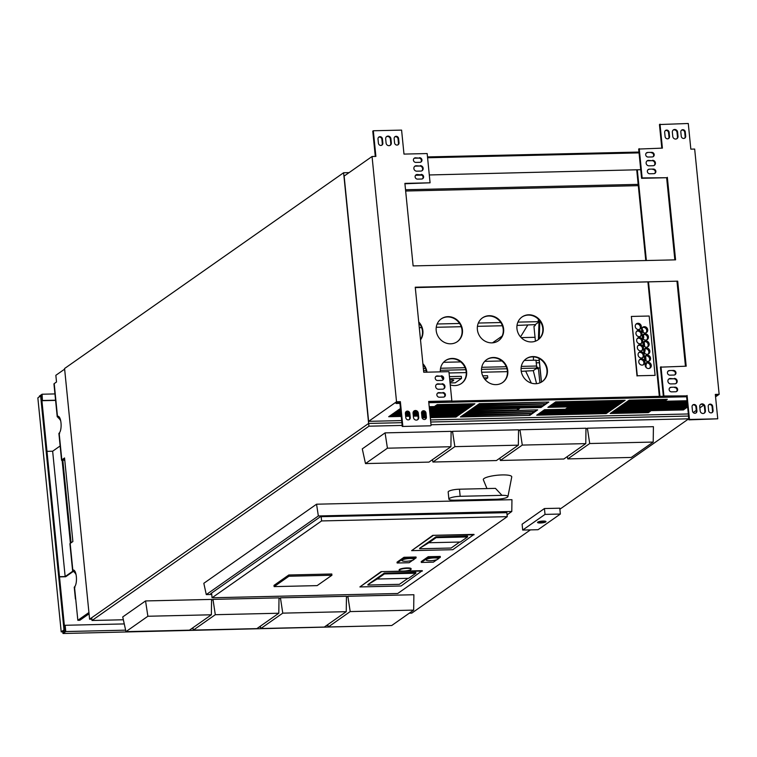 <?xml version="1.0" encoding="UTF-8"?>
<svg xmlns="http://www.w3.org/2000/svg" width="757" height="757" viewBox="0 0 757 757"><rect width="100%" height="100%" fill="white"/><g stroke="black" fill="none" stroke-linecap="round" stroke-linejoin="round"><path stroke-width="1.14" d="M527.695 325.179L520.523 336.912M521.166 337.622L535.038 337.3M539.202 360.389L536.013 360.464M536.249 362.83L539.438 362.754M449.639 378.689L461.515 378.415L455.241 382.824L450.055 382.947M449.942 381.755A2.896 0.606 174.3 0 0 452.743 381.083L453.575 380.497A2.896 0.606 174.3 0 0 453.736 380.269A2.896 0.606 174.3 0 0 449.772 380.099M443.138 378.396L442.608 378.765M461.515 378.415L461.306 376.333L449.421 376.598M483.846 377.904L487.763 377.809L485.152 379.645M487.763 377.809L487.555 375.727L482.739 375.832M502.146 336.07L492.504 342.836M645.787 364.022L646.402 363.956L645.929 365.413M645.607 355.913L646.1 360.919M646.317 363.019L646.402 363.956M644.462 350.756L645.087 350.69L644.604 352.147M644.188 341.691L644.68 346.697M644.898 348.797L645.087 350.69M642.428 330.345L643.043 330.279L643.261 332.474M643.478 334.575L643.762 337.433L643.138 337.499M643.28 338.89L643.762 337.433M521.242 371.318L533.288 370.665L536.562 383.676M539.883 382.862L538.397 367.978L537.073 368.905L536.987 368.072L533.288 370.665M537.83 368.375L537.707 367.211L536.543 367.24M538.397 367.978L539.959 367.94M521.318 366.379L536.571 366.028A1.713 0.577 88.7 0 1 536.183 368.091L536.987 368.072M536.571 366.028L535.984 360.171L524.289 360.446M507.427 371.64L481.67 372.236M466.246 372.586L449.062 372.983M501.91 360.966L484.717 361.354M460.72 361.912L443.536 362.31M535.426 341.189L533.95 326.39L535.275 325.463L535.19 324.621L517.012 325.425M538.397 319.246L538.189 321.971L539.003 321.952L535.19 324.621M538.577 321.044L539.836 321.015L539.239 338.767M538.407 339.524L539.003 321.952M418.962 324.412L420.021 324.393M437.149 323.996L459.594 323.476M478.339 323.05L500.774 322.529M517.911 322.132L538.634 321.659M502.411 325.756L477.44 326.333M461.221 326.712L436.259 327.279M421.649 327.62L419.293 327.677M635.975 324.176A3.217 2.952 -125.1 0 1 639.599 329.342M636.684 331.292A3.217 2.952 -125.1 0 1 640.308 336.449M637.394 338.398A3.217 2.952 -125.1 0 1 641.018 343.564M638.104 345.514A3.217 2.952 -125.1 0 1 641.728 350.68M638.813 352.62A3.217 2.952 -125.1 0 1 642.438 357.787M639.523 359.736A3.217 2.952 -125.1 0 1 643.147 364.902M642.39 327.592A3.217 2.952 -125.1 0 1 646.014 332.749M643.1 334.698A3.217 2.952 -125.1 0 1 646.724 339.865M643.81 341.814A3.217 2.952 -125.1 0 1 647.434 346.98M644.519 348.93A3.217 2.952 -125.1 0 1 648.143 354.087M645.229 356.036A3.217 2.952 -125.1 0 1 648.853 361.203M645.939 363.152A3.217 2.952 -125.1 0 1 649.563 368.309M655.108 375.377L649.184 316.029L631.366 316.435L637.29 375.784L655.108 375.377L637.29 375.784M635.246 326.485A3.217 2.952 -125.1 0 1 640.696 324.725A3.217 2.952 -125.1 0 1 637.072 329.181A3.217 2.952 -125.1 0 1 635.246 326.485M635.956 333.6A3.217 2.952 -125.1 0 1 641.406 331.831A3.217 2.952 -125.1 0 1 637.782 336.297A3.217 2.952 -125.1 0 1 635.956 333.6M636.665 340.707A3.217 2.952 -125.1 0 1 642.116 338.947A3.217 2.952 -125.1 0 1 638.492 343.413A3.217 2.952 -125.1 0 1 636.665 340.707M637.375 347.823A3.217 2.952 -125.1 0 1 642.825 346.053A3.217 2.952 -125.1 0 1 639.201 350.519A3.217 2.952 -125.1 0 1 637.375 347.823M638.085 354.929A3.217 2.952 -125.1 0 1 643.535 353.169A3.217 2.952 -125.1 0 1 639.911 357.635A3.217 2.952 -125.1 0 1 638.085 354.929M638.794 362.045A3.217 2.952 -125.1 0 1 644.245 360.275A3.217 2.952 -125.1 0 1 640.621 364.742A3.217 2.952 -125.1 0 1 638.794 362.045M641.662 329.901A3.217 2.952 -125.1 0 1 647.112 328.131A3.217 2.952 -125.1 0 1 643.478 332.597A3.217 2.952 -125.1 0 1 641.662 329.901M642.371 337.007A3.217 2.952 -125.1 0 1 647.822 335.247A3.217 2.952 -125.1 0 1 644.188 339.713A3.217 2.952 -125.1 0 1 642.371 337.007M643.081 344.123A3.217 2.952 -125.1 0 1 648.531 342.353A3.217 2.952 -125.1 0 1 644.898 346.82A3.217 2.952 -125.1 0 1 643.081 344.123M643.791 351.229A3.217 2.952 -125.1 0 1 649.241 349.469A3.217 2.952 -125.1 0 1 645.607 353.935A3.217 2.952 -125.1 0 1 643.791 351.229M644.5 358.345A3.217 2.952 -125.1 0 1 649.951 356.575A3.217 2.952 -125.1 0 1 646.317 361.042A3.217 2.952 -125.1 0 1 644.5 358.345M645.21 365.461A3.217 2.952 -125.1 0 1 650.66 363.691A3.217 2.952 -125.1 0 1 647.027 368.157A3.217 2.952 -125.1 0 1 645.21 365.461M631.366 316.435L637.006 375.983M450.254 384.868A13.948 12.803 54.9 0 0 461.505 383.439A13.948 12.803 54.9 0 0 466.615 371.715A13.948 12.803 54.9 0 0 458.723 360.02A13.948 12.803 54.9 0 0 445.476 360.597A13.948 12.803 54.9 0 0 440.328 371.857M441.34 376.286A13.948 12.803 54.9 0 0 443.044 379.408M461.297 383.581A13.948 12.803 54.9 0 0 466.198 372.009A13.948 12.803 54.9 0 0 458.42 360.379A13.948 12.803 54.9 0 0 445.277 360.748M507.796 370.76A13.948 12.803 54.9 0 0 499.904 359.073A13.948 12.803 54.9 0 0 486.666 359.641A13.948 12.803 54.9 0 0 484.196 378.415A13.948 12.803 54.9 0 0 502.686 382.484A13.948 12.803 54.9 0 0 507.796 370.76M502.478 382.635A13.948 12.803 54.9 0 0 507.379 371.053A13.948 12.803 54.9 0 0 499.611 359.424A13.948 12.803 54.9 0 0 486.458 359.793M547.368 369.851A13.948 12.803 54.9 0 0 539.476 358.156A13.948 12.803 54.9 0 0 526.238 358.733A13.948 12.803 54.9 0 0 523.768 377.506A13.948 12.803 54.9 0 0 542.258 381.575A13.948 12.803 54.9 0 0 547.368 369.851M542.05 381.717A13.948 12.803 54.9 0 0 546.951 370.145A13.948 12.803 54.9 0 0 539.183 358.515A13.948 12.803 54.9 0 0 526.03 358.884M543.204 328.065A13.948 12.803 54.9 0 0 535.303 316.379A13.948 12.803 54.9 0 0 522.065 316.946A13.948 12.803 54.9 0 0 519.595 335.72A13.948 12.803 54.9 0 0 538.085 339.789A13.948 12.803 54.9 0 0 543.204 328.065M537.877 339.931A13.948 12.803 54.9 0 0 542.778 328.358A13.948 12.803 54.9 0 0 535.01 316.729A13.948 12.803 54.9 0 0 521.857 317.098M503.632 328.983A13.948 12.803 54.9 0 0 495.74 317.287A13.948 12.803 54.9 0 0 482.493 317.864A13.948 12.803 54.9 0 0 480.023 336.638A13.948 12.803 54.9 0 0 498.522 340.707A13.948 12.803 54.9 0 0 503.632 328.983M498.305 340.849A13.948 12.803 54.9 0 0 503.216 329.276A13.948 12.803 54.9 0 0 495.438 317.647A13.948 12.803 54.9 0 0 482.285 318.016M462.442 329.929A13.948 12.803 54.9 0 0 454.55 318.243A13.948 12.803 54.9 0 0 441.312 318.811A13.948 12.803 54.9 0 0 438.842 337.584A13.948 12.803 54.9 0 0 457.332 341.653A13.948 12.803 54.9 0 0 462.442 329.929M457.124 341.795A13.948 12.803 54.9 0 0 462.025 330.222A13.948 12.803 54.9 0 0 454.257 318.593A13.948 12.803 54.9 0 0 441.104 318.962M420.504 339.884A13.948 12.803 54.9 0 0 422.879 330.847A13.948 12.803 54.9 0 0 418.716 321.962M420.476 339.609A13.948 12.803 54.9 0 0 422.453 331.14A13.948 12.803 54.9 0 0 418.801 322.794M426.995 372.17A13.948 12.803 54.9 0 0 422.889 363.738M426.532 372.179A13.948 12.803 54.9 0 0 422.974 364.581M405.648 191.019L638.302 185.654M638.179 184.377L405.525 189.742M88.938 612.593L64.648 369.217M89.061 613.804L79.854 620.257L77.839 620.305L75.672 598.579A4.722 0.984 174.3 0 0 75.416 598.948A4.722 0.984 174.3 0 0 75.738 599.251M60.692 420.807A8.582 4.788 76.1 0 0 58.166 417.713L57.485 416.416A8.582 2.905 88.7 0 1 58.005 416.265A8.582 2.905 88.7 0 1 61.062 423.655A8.582 2.905 88.7 0 1 59.15 433.118L59.623 433.534M64.496 369.246L55.848 375.311L56.51 381.992L54.211 383.61A4.722 0.984 174.3 0 0 53.955 383.979L57.229 416.814L58.611 416.435M58.034 417.618L59.425 417.277M64.127 459.622L64.194 460.275A2.574 0.53 -5.7 0 1 63.702 460.019A2.574 0.53 -5.7 0 1 63.843 459.811L64.667 459.234M59.15 433.118L61.828 459.859A4.722 0.984 174.3 0 0 61.563 460.228A4.722 0.984 174.3 0 0 62.462 460.701L62.878 460.786M64.194 460.275L64.78 460.388M61.828 459.859L64.544 457.957L72.88 541.52L70.164 543.422L72.833 570.172A8.582 2.905 88.7 0 1 73.353 570.021A8.582 2.905 88.7 0 1 76.41 577.411A8.582 2.905 88.7 0 1 74.498 586.874L74.971 587.3M76.041 574.563A8.582 4.788 76.1 0 0 73.514 571.478L72.587 570.57L69.909 543.791A4.722 0.984 -5.7 0 1 70.164 543.422M73.959 570.191L72.833 570.172M73.382 571.374L74.763 571.033M77.839 620.305L88.787 612.621M89.6 619.207L368.631 423.437L343.612 172.747L64.572 368.517L89.6 619.207L91.871 619.16M349.081 172.624L343.612 172.747M688.548 416.057L430.724 422.009M401.872 422.671L368.631 423.437M646.137 367.467L645.73 363.407M645.418 360.36L645.021 356.301M644.709 353.245L644.311 349.185M643.999 346.138L643.601 342.079M643.289 339.022L642.892 334.963M642.579 331.916L642.182 327.857M471.564 409.121L541.009 407.521L543.242 405.951L473.797 407.559L471.564 409.121M473.106 408.042L540.905 406.481L541.009 407.521M540.905 406.481L541.596 405.989M638.965 152.053L427.497 156.926M639.05 152.886L427.582 157.759M421.147 174.422A2.356 2.167 -125.1 0 1 422.737 178.652A2.356 2.167 -125.1 0 1 421.611 179.021L417.571 179.116A2.356 2.167 54.9 0 1 415.99 174.886A2.356 2.167 54.9 0 1 417.116 174.517L420.589 174.82A2.356 2.167 -125.1 0 1 422.444 178.822M417.116 174.517L416.558 174.905A2.356 2.167 54.9 0 0 415.725 175.104M416.558 174.905L420.589 174.82M420.277 165.651A2.791 2.564 -125.1 0 1 422.151 170.647A2.791 2.564 -125.1 0 1 420.816 171.082L416.776 171.177A2.791 2.564 54.9 0 1 414.902 166.171A2.791 2.564 54.9 0 1 416.236 165.745L419.719 166.038A2.791 2.564 -125.1 0 1 421.857 170.827M414.647 166.389A2.791 2.564 -125.1 0 1 415.678 166.133L419.719 166.038M419.482 157.711A2.356 2.167 -125.1 0 1 421.072 161.941A2.356 2.167 -125.1 0 1 419.946 162.31L415.905 162.405A2.356 2.167 54.9 0 1 414.316 158.166A2.356 2.167 54.9 0 1 415.442 157.806L418.924 158.099A2.356 2.167 -125.1 0 1 420.769 162.112M415.442 157.806L414.883 158.194A2.356 2.167 54.9 0 0 414.06 158.393M414.883 158.194L418.924 158.099M399.005 142.732A2.356 2.167 54.9 0 1 395.902 144.814A2.356 2.167 54.9 0 1 394.567 142.836L394.151 138.654A2.356 2.167 -125.1 0 1 397.255 136.572A2.356 2.167 -125.1 0 1 398.589 138.55L399.005 142.732L398.447 143.12L398.031 138.947L398.589 138.55M394.747 136.894A2.356 2.167 -125.1 0 1 398.031 138.947M397.851 144.89A2.356 2.167 54.9 0 0 398.447 143.12M391.341 142.912A2.791 2.564 54.9 0 1 387.669 145.363A2.791 2.564 54.9 0 1 386.089 143.026L385.673 138.853A2.791 2.564 -125.1 0 1 389.344 136.392A2.791 2.564 -125.1 0 1 390.915 138.73L391.341 142.912L390.782 143.3A2.791 2.564 -125.1 0 1 390.016 145.429M386.43 136.724A2.791 2.564 -125.1 0 1 390.357 139.118L390.782 143.3M382.853 143.101A2.356 2.167 54.9 0 1 379.749 145.183A2.356 2.167 54.9 0 1 378.415 143.205L377.998 139.033A2.356 2.167 -125.1 0 1 381.102 136.951A2.356 2.167 -125.1 0 1 382.436 138.928L382.853 143.101L382.294 143.499L381.878 139.316L382.436 138.928M378.604 137.263A2.356 2.167 -125.1 0 1 381.878 139.316M381.698 145.259A2.356 2.167 54.9 0 0 382.294 143.499M651.739 152.356A2.356 2.167 54.9 0 1 653.319 156.585A2.356 2.167 54.9 0 1 652.193 156.945L648.153 157.04A2.356 2.167 -125.1 0 1 646.573 152.81A2.356 2.167 -125.1 0 1 647.699 152.45L651.739 152.356L647.699 152.45M646.308 153.028A2.356 2.167 -125.1 0 1 647.14 152.838M653.026 156.756A2.356 2.167 54.9 0 0 651.181 152.744M652.525 160.295A2.791 2.564 54.9 0 1 654.398 165.291A2.791 2.564 54.9 0 1 653.073 165.726L649.033 165.821A2.791 2.564 -125.1 0 1 647.159 160.815A2.791 2.564 -125.1 0 1 648.494 160.389L651.966 160.683A2.791 2.564 -125.1 0 1 654.105 165.471M646.894 161.033A2.791 2.564 -125.1 0 1 647.935 160.777L651.966 160.683M653.405 169.066A2.356 2.167 54.9 0 1 654.985 173.296A2.356 2.167 54.9 0 1 653.859 173.665L649.828 173.76A2.356 2.167 -125.1 0 1 648.238 169.521A2.356 2.167 -125.1 0 1 649.364 169.161L653.405 169.066L649.364 169.161M647.973 169.748A2.356 2.167 -125.1 0 1 648.806 169.549M654.691 173.467A2.356 2.167 54.9 0 0 652.846 169.454M685.691 136.118A2.356 2.167 54.9 0 1 682.587 138.2A2.356 2.167 54.9 0 1 681.243 136.222L680.827 132.04A2.356 2.167 -125.1 0 1 683.94 129.958A2.356 2.167 -125.1 0 1 685.274 131.936L685.691 136.118L685.132 136.506L684.716 132.333L685.274 131.936M681.432 130.28A2.356 2.167 -125.1 0 1 684.716 132.333M684.527 138.276A2.356 2.167 54.9 0 0 685.132 136.506M678.017 136.298A2.791 2.564 54.9 0 1 674.345 138.749A2.791 2.564 54.9 0 1 672.765 136.411L672.348 132.238A2.791 2.564 -125.1 0 1 676.02 129.778A2.791 2.564 -125.1 0 1 677.6 132.115L678.017 136.298L677.458 136.686A2.791 2.564 -125.1 0 1 676.701 138.815M673.105 130.109A2.791 2.564 -125.1 0 1 677.042 132.503L677.458 136.686M669.538 136.487A2.356 2.167 54.9 0 1 666.434 138.569A2.356 2.167 54.9 0 1 665.1 136.591L664.674 132.409A2.356 2.167 -125.1 0 1 667.788 130.336A2.356 2.167 -125.1 0 1 669.122 132.314L669.538 136.487L668.98 136.885L668.563 132.702L669.122 132.314M665.28 130.649A2.356 2.167 -125.1 0 1 668.563 132.702M668.374 138.645A2.356 2.167 54.9 0 0 668.98 136.885M410.247 417.533A2.356 2.167 -125.1 0 1 407.143 419.615A2.356 2.167 -125.1 0 1 405.809 417.627L405.392 413.454A2.356 2.167 54.9 0 1 408.496 411.373A2.356 2.167 54.9 0 1 409.83 413.35L410.247 417.533L409.688 417.921A2.356 2.167 -125.1 0 1 409.083 419.681M409.83 413.35L409.272 413.738A2.356 2.167 54.9 0 0 405.989 411.685M409.272 413.738L409.688 417.921M418.725 417.334A2.791 2.564 -125.1 0 1 415.054 419.794A2.791 2.564 -125.1 0 1 413.483 417.457L413.057 413.275A2.791 2.564 54.9 0 1 416.728 410.814A2.791 2.564 54.9 0 1 418.309 413.152L418.725 417.334L418.167 417.722A2.791 2.564 -125.1 0 1 417.41 419.851M413.814 411.146A2.791 2.564 -125.1 0 1 417.75 413.549L418.167 417.722M426.399 417.154A2.356 2.167 -125.1 0 1 423.295 419.236A2.356 2.167 -125.1 0 1 421.961 417.258L421.545 413.085A2.356 2.167 54.9 0 1 424.649 411.004A2.356 2.167 54.9 0 1 425.983 412.981L426.399 417.154L425.841 417.552A2.356 2.167 -125.1 0 1 425.235 419.312M425.983 412.981L425.425 413.369A2.356 2.167 54.9 0 0 422.141 411.316M425.425 413.369L425.841 417.552M442.921 392.523A2.356 2.167 -125.1 0 1 444.51 396.763A2.356 2.167 -125.1 0 1 443.384 397.122L439.344 397.217A2.356 2.167 54.9 0 1 437.754 392.987A2.356 2.167 54.9 0 1 438.88 392.618L442.362 392.921A2.356 2.167 -125.1 0 1 444.208 396.933M438.88 392.618L438.322 393.015A2.356 2.167 54.9 0 0 437.499 393.205M438.322 393.015L442.362 392.921M442.05 383.752A2.791 2.564 -125.1 0 1 443.924 388.757A2.791 2.564 -125.1 0 1 442.59 389.183L438.549 389.278A2.791 2.564 54.9 0 1 436.675 384.282A2.791 2.564 54.9 0 1 438.01 383.846L441.492 384.149A2.791 2.564 -125.1 0 1 443.63 388.928M436.411 384.499A2.791 2.564 -125.1 0 1 437.451 384.234L441.492 384.149M441.255 375.813A2.356 2.167 -125.1 0 1 442.836 380.042A2.356 2.167 -125.1 0 1 441.71 380.411L437.678 380.506A2.356 2.167 54.9 0 1 436.089 376.276A2.356 2.167 54.9 0 1 437.215 375.907L440.697 376.21A2.356 2.167 -125.1 0 1 442.542 380.213M437.215 375.907L436.657 376.295A2.356 2.167 54.9 0 0 435.824 376.494M436.657 376.295L440.697 376.21M696.932 410.919A2.356 2.167 -125.1 0 1 693.819 413A2.356 2.167 -125.1 0 1 692.485 411.013L692.068 406.84A2.356 2.167 54.9 0 1 695.172 404.758A2.356 2.167 54.9 0 1 696.516 406.736L696.932 410.919L696.374 411.306A2.356 2.167 -125.1 0 1 695.768 413.067M696.516 406.736L695.957 407.124A2.356 2.167 54.9 0 0 692.674 405.071M695.957 407.124L696.374 411.306M705.41 410.72A2.791 2.564 -125.1 0 1 701.739 413.18A2.791 2.564 -125.1 0 1 700.159 410.843L699.742 406.66A2.791 2.564 54.9 0 1 703.414 404.2A2.791 2.564 54.9 0 1 704.994 406.537L705.41 410.72L704.852 411.108A2.791 2.564 -125.1 0 1 704.095 413.237M700.499 404.531A2.791 2.564 -125.1 0 1 704.436 406.935L704.852 411.108M713.075 410.54A2.356 2.167 -125.1 0 1 709.971 412.622A2.356 2.167 -125.1 0 1 708.637 410.644L708.221 406.471A2.356 2.167 54.9 0 1 711.325 404.389A2.356 2.167 54.9 0 1 712.659 406.367L713.075 410.54L712.517 410.937A2.356 2.167 -125.1 0 1 711.921 412.697M712.659 406.367L712.1 406.755A2.356 2.167 54.9 0 0 708.826 404.702M712.1 406.755L712.517 410.937M673.503 370.457A2.356 2.167 54.9 0 1 675.093 374.687A2.356 2.167 54.9 0 1 673.967 375.056L669.926 375.15A2.356 2.167 -125.1 0 1 668.336 370.911A2.356 2.167 -125.1 0 1 669.472 370.552L673.503 370.457L669.472 370.552M668.081 371.138A2.356 2.167 -125.1 0 1 668.914 370.939M674.79 374.857A2.356 2.167 54.9 0 0 672.945 370.845M674.298 378.396A2.791 2.564 54.9 0 1 676.171 383.392A2.791 2.564 54.9 0 1 674.837 383.827L670.806 383.922A2.791 2.564 -125.1 0 1 668.933 378.916A2.791 2.564 -125.1 0 1 670.257 378.491L673.739 378.784A2.791 2.564 -125.1 0 1 675.878 383.572M668.668 379.134A2.791 2.564 -125.1 0 1 669.699 378.878L673.739 378.784M675.178 387.168A2.356 2.167 54.9 0 1 676.758 391.397A2.356 2.167 54.9 0 1 675.632 391.766L671.591 391.861A2.356 2.167 -125.1 0 1 670.011 387.631A2.356 2.167 -125.1 0 1 671.137 387.262L675.178 387.168L671.137 387.262M669.746 387.849A2.356 2.167 -125.1 0 1 670.579 387.65M676.465 391.568A2.356 2.167 54.9 0 0 674.619 387.565M375.292 156.425L372.766 131.15L373.324 130.762L401.589 130.109L403.983 154.087L427.166 153.557L430.08 182.806L404.929 183.762M372.056 156.5L396.536 401.768L368.621 421.346L344.142 176.088L372.056 156.5L375.888 156.415L373.324 130.762M430.515 425.812L402.251 426.465L430.515 425.812M428.717 401.816L451.853 400.907L428.68 401.437L431.074 425.425M415.29 287.594L677.704 281.159L415.252 287.215L423.74 372.245L448.929 371.659L451.853 400.907M677.704 281.159L686.192 366.189L660.435 367.154L663.359 396.403L663.917 396.015L660.993 366.767M685.596 366.199L677.146 281.547M663.917 396.015L686.533 395.873L663.359 396.403M686.533 395.873L688.927 419.851L689.485 419.463L687.091 395.476M715.554 396.838L719.15 394.321L715.318 394.406L717.75 418.81L688.927 419.851M717.75 418.81L689.485 419.463M719.15 394.321L694.671 149.063L690.838 149.148L688.274 123.495L659.451 124.536L661.807 148.145M674.979 259.859L666.785 177.725L641.586 178.302L638.671 149.053L662.403 148.126L660.009 124.148M641.586 178.302L642.144 177.914L639.23 148.665M666.785 177.725L642.144 177.914M667.343 177.327L675.575 259.85L413.123 265.906L404.891 183.383L430.08 182.806M640.725 169.7L429.295 174.962M421.791 175.132L415.574 175.274M693.194 412.527L696.279 410.37M699.865 407.853L703.641 405.203M396.536 401.768L400.368 401.674L402.809 426.077M396.015 403.226L397.586 402.118L400.368 401.674M399.81 402.071L402.251 426.465M715.356 394.785L716.974 394.747L715.45 395.816M398.778 415.442L398.731 414.968M368.621 421.346L401.655 420.58M430.515 419.917L688.34 413.965M636.76 170.174L645.778 260.54M647.945 282.219L659.338 396.356M659.65 399.478L659.697 399.951M660.218 405.146L660.265 405.62M637.318 169.776L646.374 260.522M648.541 282.21L659.934 396.346M660.624 403.244L660.672 403.718M661.192 408.912L661.24 409.386M666.643 177.725L674.847 259.869M677.004 281.557L685.454 366.199M396.043 403.481L399.942 403.386M428.803 402.724L686.627 396.772M397.179 402.402L399.838 402.346M451.503 401.153L663.34 396.271M629.181 400.188L626.947 401.749L665.1 400.869L667.333 399.308L629.181 400.188M665.1 400.869L665.687 399.346M628.49 400.671L664.996 399.828M430.298 417.646L455.96 417.06L458.193 415.489L430.146 416.142M425.708 416.246L421.867 416.331M455.96 417.06L456.547 415.527M422.084 417.836L425.85 417.75M421.914 416.795L425.756 416.71M430.184 416.605L455.856 416.019M401.096 414.912L390.924 415.148L388.691 416.719L401.248 416.426M430.108 415.763L458.751 415.101L460.985 413.53L429.957 414.249M425.519 414.353L421.677 414.439M417.855 414.533L413.199 414.637M409.367 414.722L405.525 414.817M458.751 415.101L459.338 413.568M405.676 416.322L409.518 416.236M413.35 416.151L417.996 416.038M421.829 415.953L425.671 415.867M390.233 415.631L401.144 415.385M405.572 415.281L409.414 415.196M413.246 415.101L417.892 414.997M421.725 414.912L425.566 414.817M430.004 414.713L458.647 414.06M400.453 408.468L399.857 408.884L400.491 408.865M429.351 408.203L469.917 407.266L472.141 405.705L429.2 406.689M469.917 407.266L470.494 405.743M429.247 407.162L469.813 406.225M612.432 411.931L610.199 413.502L648.361 412.622L650.585 411.051L612.432 411.931M648.361 412.622L648.938 411.089M611.741 412.414L648.257 411.571M615.223 409.972L612.99 411.543L683.448 409.916L685.681 408.354L615.223 409.972M683.448 409.916L684.035 408.392M614.533 410.455L683.344 408.875M687.015 400.746L626.389 402.147L624.156 403.708L687.167 402.251M625.698 402.629L687.063 401.21M437.186 404.617L434.953 406.178L472.699 405.307L474.932 403.746L437.186 404.617M472.699 405.307L473.286 403.784M436.496 405.099L472.595 404.266M400.529 409.244L399.299 409.272L397.065 410.843L400.68 410.758M429.541 410.095L467.126 409.225L469.359 407.663L429.389 408.581M467.126 409.225L467.703 407.701M398.608 409.764L400.576 409.717M429.437 409.045L467.022 408.184M608.95 411.638L611.183 410.067L541.738 411.676L539.504 413.237L608.95 411.638L609.536 410.105M541.047 412.158L608.846 410.587M538.946 413.625L536.713 415.196L606.158 413.596L608.391 412.026L538.946 413.625M606.158 413.596L606.745 412.063M538.255 414.117L606.054 412.546M620.115 403.803L622.349 402.232L552.903 403.841L550.67 405.402L620.115 403.803L620.702 402.27M552.213 404.323L620.011 402.762M622.907 401.844L625.14 400.273L555.695 401.882L553.462 403.443L622.907 401.844L623.494 400.311M555.004 402.364L622.803 400.803M400.907 413.029L393.716 413.19L391.483 414.76L401.059 414.533M405.487 414.439L409.329 414.344M413.161 414.259L417.817 414.155M421.64 414.06L425.481 413.975M429.919 413.871L461.543 413.142L462.13 411.609M393.025 413.672L400.955 413.492M405.383 413.388L409.187 413.303M413.057 413.218L417.675 413.104M421.535 413.019L425.339 412.934M429.815 412.83L461.439 412.101M461.543 413.142L463.776 411.571L429.768 412.357M425.15 412.47L421.545 412.546M417.514 412.641L413.057 412.745M408.998 412.839L405.392 412.925M400.718 411.136L396.507 411.231L394.274 412.802L400.869 412.65M429.73 411.978L464.334 411.183L466.567 409.622L429.579 410.474M464.334 411.183L464.912 409.66M405.478 412.546L408.761 412.47M413.123 412.366L417.315 412.272M421.63 412.168L424.914 412.092M395.816 411.713L400.765 411.6M413.663 411.306L416.246 411.25M429.626 410.937L464.23 410.143M619.557 404.191L550.112 405.799L547.879 407.361L617.324 405.761L619.557 404.191M617.324 405.761L617.911 404.229M549.421 406.282L617.22 404.721M611.741 409.679L613.974 408.108L544.529 409.717L542.296 411.278L611.741 409.679L612.328 408.146M543.838 410.199L611.637 408.629M614.533 407.72L616.766 406.149L568.11 407.275L565.876 408.837L614.533 407.72L615.119 406.187M567.419 407.758L614.429 406.67M687.205 402.629L623.598 404.096L621.365 405.667L687.356 404.143M622.907 404.588L687.252 403.103M620.115 406.547L687.441 404.986M687.394 404.522L620.806 406.055L618.573 407.626L687.545 406.036M687.583 406.414L618.015 408.014L615.782 409.584L686.239 407.957L687.64 406.973M686.239 407.957L686.826 406.433M617.324 408.506L686.135 406.916M464.732 413.918L533.221 411.865M470.315 410.001L518.015 408.43M467.523 411.959L536.013 409.906M478.689 404.124L547.179 402.081M461.94 415.877L530.43 413.824M475.898 406.083L544.387 404.03M519.662 408.392L471.005 409.518L468.772 411.079L517.428 409.963L519.662 408.392M537.659 409.868L468.214 411.477L465.981 413.038L535.426 411.439L537.659 409.868M532.086 413.786L462.631 415.394L460.398 416.956L529.853 415.356L532.086 413.786M474.355 407.162L543.8 405.563L546.034 403.992L476.588 405.601L474.355 407.162M477.147 405.203L546.592 403.604L548.825 402.043L479.38 403.642L477.147 405.203M465.423 413.436L463.189 414.997L532.644 413.398L534.868 411.827L465.423 413.436M543.696 404.522L543.8 405.563M529.749 414.306L529.853 415.356M546.488 402.563L546.592 403.604M535.322 410.389L535.426 411.439M517.324 408.912L517.428 409.963M532.531 412.347L532.644 413.398M653.206 442.06L589.712 443.526L567.788 458.912L631.272 457.446L653.206 442.06L653.414 426.683L587.385 428.207L585.965 429.2M567.788 458.912L567.277 456.594M589.712 443.526L587.385 428.207M350.198 611.58L328.264 626.976L391.738 625.509L413.672 610.114L350.198 611.58L347.86 596.261L346.441 597.264M328.264 626.976L327.753 624.648M413.672 610.114L413.88 594.737L347.86 596.261M473.986 534.395L432.796 535.341L411.628 550.642L452.809 549.696L473.986 534.395M411.042 568.923A6.009 1.249 174.3 0 0 411.108 568.706A6.009 1.249 174.3 0 0 406.055 567.977A6.009 1.249 174.3 0 0 399.469 569.434A6.009 1.249 174.3 0 0 399.147 569.898A6.009 1.249 174.3 0 0 399.251 570.097M438.152 558.515A6.113 1.268 174.3 0 0 438.218 558.297L438.256 558.713A6.113 1.268 174.3 0 0 434.168 557.928A6.113 1.268 174.3 0 0 426.096 559.934A6.113 1.268 174.3 0 0 432.304 560.587A6.113 1.268 174.3 0 0 438.256 558.713L440.337 557.275L440.252 556.433L428.207 556.717L421.242 561.599L421.327 562.442L433.373 562.158L436.921 559.669M397.718 593.497L507.256 516.653L321.593 520.93L212.064 597.775L397.718 593.497M331.793 573.995L288.796 574.989L274.006 585.369L274.129 586.618L317.126 585.625L331.926 575.244L331.793 573.995M414.013 559.319L416.113 557.843L416.028 557.01L403.992 557.284L397.037 562.167L397.122 563L409.159 562.725L412.707 560.237M422.283 570.664L381.093 571.62L359.897 586.93L401.087 585.984L422.283 570.664M506.859 512.678L320.457 516.69L210.701 593.696L211.657 593.677M211.733 594.453L206.282 594.586L318.347 515.962L511.789 511.495L507.067 514.807M511.789 511.495L511.95 499.686L316.558 504.2L203.822 583.297L206.282 594.586M316.558 504.2L318.347 515.962M448.882 499.109L448.172 492.003A8.554 1.779 174.3 0 1 459.461 489.202L495.475 488.369L501.976 495.343L460.171 496.308A8.554 1.779 174.3 0 0 448.882 499.109A8.554 1.779 174.3 0 0 454.607 500.207L496.412 499.242A8.554 1.779 174.3 0 0 507.947 496.545L511.741 476.957A14.298 2.962 174.3 0 0 500.178 475.008A14.298 2.962 174.3 0 0 484.083 478.5A14.298 2.962 174.3 0 0 483.354 479.796L486.969 488.568M544.434 508.543L522.103 524.213L522.69 530.061L538.038 529.711L560.36 514.041L559.783 508.193L544.434 508.543L545.021 514.4L522.69 530.061M123.363 619.765L92.004 620.494L368.943 426.191L402.147 425.425M431.007 424.762L688.738 418.81L688.463 416.057M530.42 529.881L411.799 613.113L409.319 613.17M559.877 509.215L688.738 418.81M346.242 611.675L282.768 613.142L260.834 628.528L324.299 627.061L346.242 611.675L346.451 596.289L280.431 597.812L279.002 598.825M585.776 443.621L522.283 445.078L500.358 460.464L563.842 459.007L585.776 443.621L585.984 428.235L519.945 429.758L518.536 430.752M518.346 445.173L454.853 446.639L432.928 462.025L496.412 460.559L518.346 445.173L518.554 429.796L452.516 431.32L451.106 432.304M278.803 613.236L215.31 614.703L193.385 630.089L256.869 628.622L278.803 613.236L279.011 597.86L212.982 599.383L211.572 600.367M451.125 431.348L385.086 432.872L362.281 448.873L365.489 463.577L428.982 462.111L450.907 446.725L451.125 431.348M211.582 599.412L145.552 600.935L122.738 616.936L125.955 631.641L189.439 630.174L211.373 614.788L211.582 599.412M368.943 426.191L368.668 423.437M92.004 620.494L91.729 617.712M560.36 514.041L545.021 514.4M537.773 522.112A4.249 0.88 174.3 0 0 537.536 522.444A4.249 0.88 174.3 0 0 541.851 522.898A4.249 0.88 174.3 0 0 545.986 521.601A4.249 0.88 174.3 0 0 542.419 521.09A4.249 0.88 174.3 0 0 537.773 522.112M537.64 522.226A4.249 0.88 174.3 0 0 541.813 522.481A4.249 0.88 174.3 0 0 545.844 521.403M539.391 521.516L544.349 521.403M544.378 521.687L543.261 521.185M543.308 521.715L541.123 522.084L542.4 521.961L542.324 521.147M541.123 522.065L539.684 521.507M539.713 521.791L538.889 521.649M282.768 613.142L280.431 597.812M260.834 628.528L260.323 626.2M522.283 445.078L519.945 429.758M500.358 460.464L499.847 458.146M454.853 446.639L452.516 431.32M432.928 462.025L432.417 459.707M215.31 614.703L212.982 599.383M193.385 630.089L192.874 627.771M450.907 446.725L387.423 448.191L385.086 432.872M387.423 448.191L365.489 463.577M211.373 614.788L147.88 616.255L145.552 600.935M147.88 616.255L125.955 631.641M507.256 516.653L506.83 512.394M321.593 520.93L321.167 516.671M212.064 597.775L211.591 593.072M331.926 575.244L288.919 576.238L288.796 574.989M288.919 576.238L274.129 586.618M440.337 557.275L428.292 557.549L428.207 556.717M428.292 557.549L421.327 562.442M438.218 558.297A6.113 1.268 174.3 0 0 434.121 557.512A6.113 1.268 174.3 0 0 426.059 559.508A6.113 1.268 174.3 0 0 426.163 559.716M416.113 557.843L404.077 558.117L403.992 557.284M404.077 558.117L397.122 563M413.899 559.092A6.084 1.259 174.3 0 0 413.965 558.874A6.084 1.259 174.3 0 0 408.856 558.136A6.084 1.259 174.3 0 0 402.194 559.612A6.084 1.259 174.3 0 0 401.863 560.085A6.084 1.259 174.3 0 0 401.967 560.284M409.934 558.515A6.084 1.259 174.3 0 0 402.232 560.029A6.084 1.259 174.3 0 0 401.901 560.502A6.084 1.259 174.3 0 0 408.08 561.155A6.084 1.259 174.3 0 0 414.003 559.3A6.084 1.259 174.3 0 0 409.934 558.515M399.516 569.851A6.009 1.249 174.3 0 0 399.185 570.314A6.009 1.249 174.3 0 0 405.288 570.958A6.009 1.249 174.3 0 0 411.146 569.122A6.009 1.249 174.3 0 0 406.093 568.393A6.009 1.249 174.3 0 0 399.516 569.851M474.024 534.811L432.796 535.341M432.843 535.757L411.628 550.642M428.841 542.75L419.596 548.333L436.013 536.827L467.504 536.098L467.589 536.931L436.098 537.659L428.841 542.75L460.332 542.021L467.589 536.931M419.643 548.759L451.134 548.03L459.669 542.04M436.098 537.659L436.013 536.827M422.321 571.081L381.093 571.62M381.14 572.037L359.897 586.93M377.137 579.02L367.874 584.631L384.31 573.096L415.801 572.368L415.886 573.21L384.386 573.929L377.137 579.02L408.629 578.301L415.886 573.21M367.911 585.047L399.412 584.319L407.966 578.31M384.386 573.929L384.31 573.096M507.947 496.545A8.554 1.779 174.3 0 0 501.976 495.343M124.262 623.919L65.149 625.282L65.414 630.912L63.181 632.474L63.096 631.641L62.292 631.66L64.799 629.9L63.995 629.919L61.203 631.868L62.822 631.84L62.982 633.505L382.171 625.727M41.531 396.782L42.042 396.772M59.51 576.881L65.689 576.739L73.353 571.365M65.149 625.282L65.774 631.546L62.982 633.505M65.774 631.546L125.634 630.165M191.625 628.641L193.063 628.613M259.055 627.089L260.512 627.051M326.485 625.537L327.942 625.5M64.799 629.9L41.446 395.911L40.641 395.93L37.85 397.889L61.203 631.868M39.364 396.829L39.298 396.185L42.089 394.227L54.949 393.924M55.592 400.387L42.439 400.69L41.89 395.258L40.935 395.93M40.641 395.93L63.995 629.919M42.439 400.69L42.089 394.227M55.573 400.198L42.714 400.491M60.144 445.958L52.649 451.219L46.981 451.342M59.491 576.692L65.159 576.56L72.956 571.09M52.649 451.219L65.159 576.56M62.727 459.225L71.063 542.797M62.159 460.625L70.401 543.261M452.743 381.083L452.629 379.91M423.381 368.64L425.5 368.583M440.565 368.243L465.072 367.675M481.755 367.287L506.253 366.729M423.579 370.684L426.21 370.627M440.319 370.296L465.782 369.709M481.499 369.35L506.963 368.763M521.071 368.441L536.183 368.091M539.116 358.477L541.473 382.077M74.498 586.874L75.672 598.579M54.211 383.61L57.485 416.416M416.236 165.745L415.678 166.133M390.357 139.118L390.915 138.73M647.935 160.777L648.494 160.389M677.042 132.503L677.6 132.115M418.309 413.152L417.75 413.549M438.01 383.846L437.451 384.234M704.994 406.537L704.436 406.935M669.699 378.878L670.257 378.491M459.461 489.202L460.171 496.308M533.42 356.878L533.439 360.237M531.329 383.118L525.708 371.214M539.012 358.43L541.378 382.134M58.895 433.449L61.563 460.228M74.243 587.205L75.416 598.948M541.123 522.084L541.037 521.27"/></g></svg>
